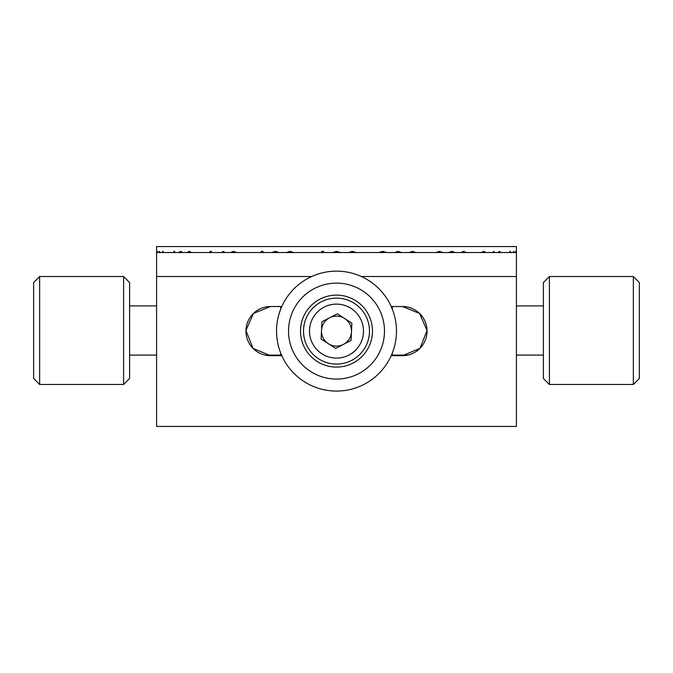 <?xml version="1.0" encoding="UTF-8"?>
<svg xmlns="http://www.w3.org/2000/svg" width="673" height="673" viewBox="0 0 673 673"><rect width="100%" height="100%" fill="white"/><g stroke="black" fill="none" stroke-linecap="round" stroke-linejoin="round"><path stroke-width="1.01" d="M156.59 276.527L156.59 252.543L516.41 252.543L516.41 426.455L156.59 426.455L156.59 276.527L311.633 276.527M281.802 306.518L270.529 306.518A24.59 24.59 0 0 0 245.948 331.099A24.59 24.59 0 0 0 270.529 355.689L281.802 355.689M391.198 355.689L402.471 355.689A24.59 24.59 0 0 0 427.052 331.099A24.59 24.59 0 0 0 402.471 306.518L391.198 306.518M270.529 306.518L253.393 313.475L245.956 330.502L253.006 348.353L270.529 355.689M407.846 355.092L402.471 355.689L419.994 348.353L427.044 330.502L419.599 313.467L402.471 306.518M156.59 252.543L156.59 246.545L516.41 246.545L516.41 252.543M515.585 251.466L515.762 252.543M515.341 252.543L515.711 251.34L516.006 252.543M513.6 251.374L514.096 252.543M512.977 252.543L513.718 251.34L514.332 252.543M509.024 252.543L510.176 251.34L511.202 252.543M510.067 251.357L510.967 252.543M499.383 251.349L500.838 252.543M497.902 252.543L499.509 251.34L501.057 252.543M492.947 252.543L493.301 251.601L494.192 251.601L494.192 252.543M493.982 251.601L493.982 252.543M481.212 252.543L483.685 251.34L485.999 252.543M483.593 251.349L485.797 252.543M439.41 251.34L442.657 252.543M435.978 252.543L439.469 251.34L442.8 252.543M412.49 251.34L415.83 252.543M409.159 252.543L412.557 251.34L415.931 252.543M271.799 252.543L275.535 251.34M260.905 252.543L261.578 251.34M230.587 252.543L233.531 251.34M230.444 252.543L233.481 251.34L236.576 252.543M222.233 252.543L222.797 251.601M187.372 252.543L189.365 251.349M187.17 252.543L189.281 251.34L191.469 252.543M178.841 252.543L180.818 251.349M178.631 252.543L180.709 251.34L182.795 252.543M173.87 252.543L174.189 251.34M173.659 252.543L173.971 251.34L174.702 251.34L174.702 252.543M161.873 252.543L162.807 251.34L163.817 252.543M162.109 252.543L162.916 251.357M158.769 252.543L159.383 251.34L160.081 252.543M159.005 252.543L159.501 251.374M157.322 252.543L157.389 251.34L157.558 252.543M209.589 252.543L210.119 251.34L211.322 251.34L211.322 252.543M222.082 252.543L222.645 251.601L224.067 251.601L224.067 252.543M260.804 252.543L261.477 251.34L263.008 251.34L263.008 252.543M271.707 252.543L275.484 251.34L279.059 252.543M286.488 252.543L290.08 251.34L293.706 252.543M321.887 251.34L321.147 252.543L321.862 251.34L323.545 251.34L323.545 252.543M336.323 251.349L332.748 252.543L336.567 251.34L340.403 252.543L336.567 251.34M348.547 252.543L352.265 251.34L355.992 252.543L352.257 251.34M378.764 252.543L382.861 251.34L386.807 252.543M394.555 252.543L398.071 251.34L401.579 252.543M448.647 252.543L451.928 251.34L455.032 252.543M461.022 252.543L463.689 251.34L466.313 252.543M463.588 251.349L466.137 252.543M451.852 251.34L454.881 252.543M398.021 251.34L401.487 252.543M382.836 251.34L386.739 252.543M286.555 252.543L290.105 251.34M209.757 252.543L210.287 251.34M33.65 378.478L33.65 282.525L39.648 276.527L39.648 384.476L33.65 378.478M123.605 276.527L129.603 282.525L129.603 378.478L123.605 384.476L123.605 276.527L39.648 276.527M281.407 354.789L280.725 355.092L280.725 353.148M280.725 309.058L280.725 306.518M639.35 344.416L639.35 378.478L633.352 384.476L633.352 276.527L639.35 282.525L639.35 344.416M549.395 384.476L543.397 378.478L543.397 282.525L549.395 276.527L549.395 384.476L633.352 384.476M392.275 353.148L392.275 355.092L407.863 355.092M392.275 306.518L392.275 309.058M384.165 336.55A47.976 47.976 0 0 0 312.516 289.55A47.976 47.976 0 0 0 312.516 372.649A47.976 47.976 0 0 0 384.476 331.099M351.878 323.149L337.299 313.811L321.921 321.761L321.122 339.057L335.701 348.395L351.079 340.437L351.878 323.149M303.548 329.585A32.985 32.985 0 0 1 354.292 303.33A32.985 32.985 0 0 1 351.659 360.4A32.985 32.985 0 0 1 303.548 329.585M351.491 331.099A14.991 14.991 0 0 0 329.004 318.119A14.991 14.991 0 0 0 329.004 344.088A14.991 14.991 0 0 0 351.491 331.099M396.473 331.099A59.973 59.973 0 0 1 306.518 383.038A59.973 59.973 0 0 1 306.518 279.169A59.973 59.973 0 0 1 396.473 331.099M372.48 331.099A35.98 35.98 0 0 0 318.506 299.939A35.98 35.98 0 0 0 318.506 362.267A35.98 35.98 0 0 0 372.48 331.099M516.41 276.527L361.367 276.527M309.538 329.854A26.987 26.987 0 0 0 348.9 355.075A26.987 26.987 0 0 0 351.054 308.377A26.987 26.987 0 0 0 309.538 329.854M123.605 384.476L39.648 384.476M156.59 305.912L129.603 305.912M280.725 355.092L265.154 355.092M156.59 355.092L129.603 355.092M549.395 276.527L633.352 276.527M391.593 354.789L392.275 355.092M516.41 355.092L543.397 355.092M516.41 305.912L543.397 305.912"/></g></svg>
